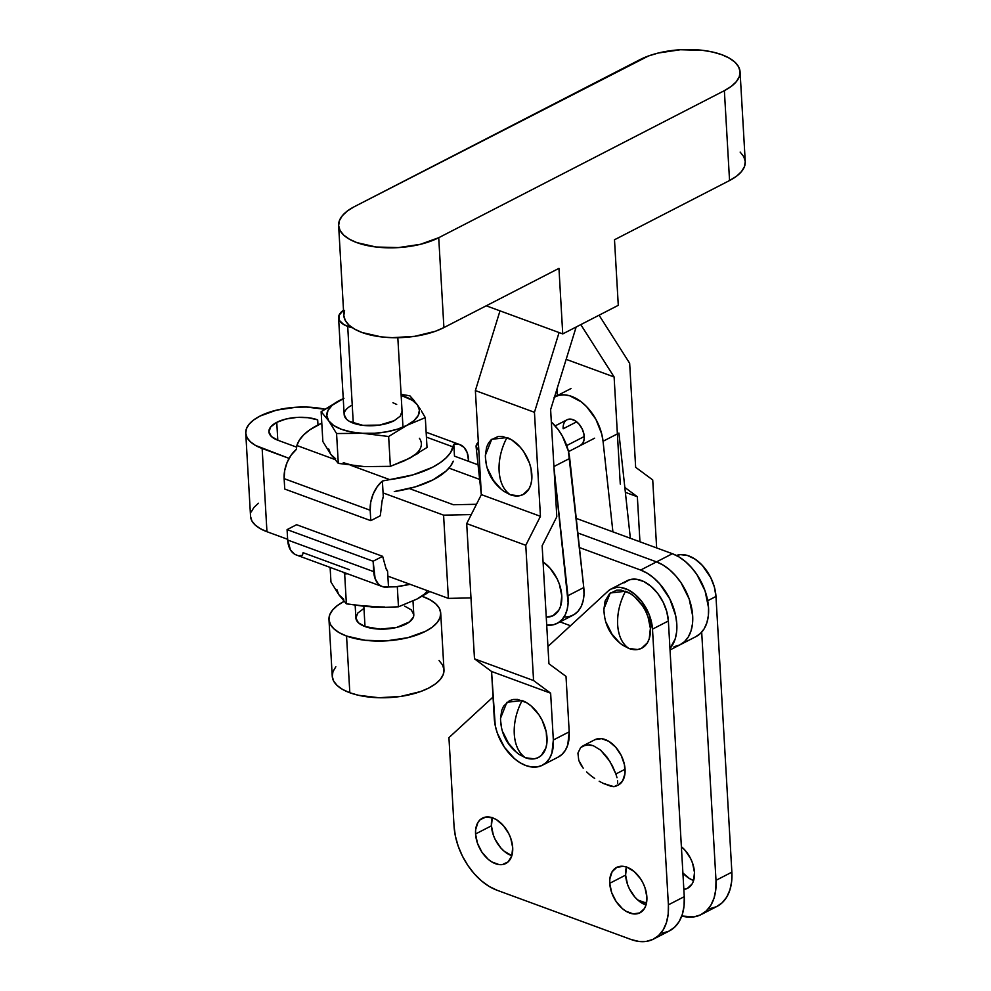 <?xml version="1.0" encoding="UTF-8"?>
<svg xmlns="http://www.w3.org/2000/svg" width="991" height="991" viewBox="0 0 991 991"><rect width="100%" height="100%" fill="white"/><g stroke="black" fill="none" stroke-linecap="round" stroke-linejoin="round"><path stroke-width="1.49" d="M566.691 445.566L584.244 436.523L566.691 445.566M518.937 754.262L525.453 757.756A31.898 20.377 -117.2 0 0 547.007 737.676A31.898 20.377 -117.2 0 0 522.146 700.538A43.505 27.488 110.2 0 0 514.279 734.046C513.772 722.712 516.398 711.538 522.146 700.538L506.884 702.309L500.529 718.24C500.752 733.39 506.971 745.443 519.16 754.424L525.453 757.756C518.801 753.148 515.072 745.244 514.279 734.046A43.505 27.488 110.2 0 0 525.453 757.756L534.211 758.846L538.063 757.681L541.371 755.415L545.868 747.982L546.883 743.101L546.239 731.928L542.176 720.346L539.042 714.945L531.151 705.976L526.704 702.755L517.649 699.423L513.4 699.46L509.535 700.625L503.589 706.162L501.731 710.324L500.529 718.5M503.775 491.263L510.278 494.757A31.898 20.377 -117.2 0 0 531.845 474.677A31.898 20.377 -117.2 0 0 506.983 437.539A43.505 27.488 110.2 0 0 499.117 471.047C498.609 459.7 501.235 448.527 506.983 437.539L491.722 439.31L485.367 455.241C485.59 470.378 491.796 482.444 503.998 491.412L510.278 494.757C503.626 490.149 499.91 482.245 499.117 471.047A43.505 27.488 110.2 0 0 510.278 494.757L519.036 495.847L522.901 494.67L528.847 489.133L530.705 484.971L531.721 480.09L531.077 468.929L529.442 463.07L523.88 451.946L520.151 447.09L511.542 439.744L502.487 436.424L498.225 436.449L491.053 439.88L488.427 443.163L486.569 447.313L485.367 455.501M344.583 310.542L343.815 315.559L345.277 320.452L348.906 325.023L354.567 329.086L362.037 332.505L381.201 336.878L392.163 337.683L414.758 336.321L435.359 331.279L443.906 327.587L438.728 237.704A57.998 25.469 176.7 0 1 375.874 246.982A57.998 25.469 176.7 0 1 338.625 225.527L343.815 315.423A57.998 25.469 -3.3 0 0 381.052 336.866A57.998 25.469 -3.3 0 0 443.906 327.587L558.961 268.363L562.739 333.905L486.234 305.798L562.739 333.905L618.285 305.315L614.494 239.76L729.549 180.535A57.998 25.469 -3.3 0 0 745.257 161.694L740.066 71.81A57.998 25.469 176.7 0 1 724.371 90.652L729.549 180.535L736.486 176.262L741.528 171.542L744.476 166.575L745.244 161.558L743.783 156.665L740.153 152.094M338.625 225.527A57.998 25.469 176.7 0 1 354.332 206.685L639.975 59.646A57.998 25.469 176.7 0 1 702.83 50.355A57.998 25.469 176.7 0 1 740.066 71.81M438.728 237.704L420.333 244.331L398.308 247.601L376.023 246.994L356.859 242.622L349.389 239.203L343.728 235.127L340.099 230.556L338.637 225.675L339.405 220.646L342.366 215.691L347.407 210.972L354.332 206.685L648.523 55.954L658.371 53.006L680.383 49.736L702.681 50.343L712.851 52.089L721.844 54.728L729.314 58.135L734.975 62.21L738.605 66.781L740.066 71.662L739.298 76.691L736.338 81.658L731.296 86.366L724.371 90.652L438.728 237.704L724.371 90.652L729.549 180.535L614.494 239.76L618.285 305.315L562.739 333.905L558.961 268.363L443.906 327.587L438.728 237.704M542.387 765.25A40.594 25.927 62.8 0 0 553.337 740.004L550.637 693.192L491.561 671.477L474.491 658.842L491.561 671.477L550.637 693.192L533.567 680.544L474.491 658.842L466.699 523.595L474.491 658.842L533.567 680.544L525.775 545.298L466.699 523.595L481.366 494.62L466.699 523.595L525.775 545.298L540.442 516.323L481.366 494.62L475.37 390.578L481.366 494.62L540.442 516.323L534.446 412.293L475.37 390.578L499.997 310.852L475.37 390.578L534.446 412.293L559.073 332.555L534.446 412.293L540.442 516.323L525.775 545.298L533.567 680.544L550.637 693.192L553.337 740.004L569.206 731.829L566.01 676.395L548.94 663.759L542.139 545.756L556.806 516.769L550.624 409.642L576.155 326.993L550.624 409.642L556.806 516.769L542.139 545.756L548.94 663.759L566.01 676.395L569.206 731.829L553.337 740.004L551.888 753.11L549.522 758.4L546.165 762.575L541.953 765.461L537.048 766.947L531.622 766.984L525.899 765.56L520.102 762.748L514.44 758.635L504.394 747.226L497.309 733.055L495.24 725.61L491.561 671.477L494.261 718.302A40.594 25.927 62.8 0 0 511.975 756.393A40.594 25.927 62.8 0 0 542.387 765.25L558.255 757.074A40.594 25.927 -117.2 0 0 569.206 731.829L567.756 744.947L565.39 750.237L562.033 754.399L557.822 757.285M580.788 324.602L614.11 376.964L620.279 484.091L614.11 376.964L566.158 359.349L614.11 376.964L580.788 324.602M624.826 487.461L637.349 496.739L639.951 541.792L637.349 496.739L624.826 487.461M656.649 547.924L652.722 479.941L635.652 467.306L629.657 363.276L599.072 315.2L629.657 363.276L635.652 467.306L652.722 479.941L656.649 547.924M556.979 389.079L557.351 395.582L556.979 389.079M500.591 720.618L501.359 726.366M502.994 732.225L508.556 743.349L516.447 752.318M485.429 457.619L486.197 463.367M487.82 469.214L493.394 480.35L501.273 489.319M625.358 492.329L637.349 496.739L625.358 492.329M563.21 426.316L563.148 428.781L576.675 421.819L563.148 428.781A14.493 9.266 62.8 0 1 567.063 419.763A14.493 9.266 62.8 0 1 577.926 422.922A14.493 9.266 62.8 0 1 584.244 436.523A14.493 9.266 62.8 0 1 580.33 445.541M630.363 538.274L618.917 433.092L630.363 538.274M569.714 458.412A40.594 25.927 -117.2 0 0 551.33 421.906L558.28 429.747L562.529 436.412L568.363 451.029L583.773 587.552L567.905 595.715A40.594 25.927 62.8 0 1 557.153 623.376A40.594 25.927 62.8 0 1 546.71 625.148L553.523 624.739L558.218 622.769L562.157 619.437L565.204 614.878L567.211 609.254L568.128 602.788L553.981 467.802L567.905 595.715L583.773 587.552L569.714 458.412L553.907 466.55L569.714 458.412M557.153 623.376L573.021 615.2A40.594 25.927 -117.2 0 0 583.773 587.552L583.996 594.612L583.08 601.079L581.073 606.715L578.026 611.274L574.086 614.606L569.391 616.563L564.114 617.096M543.068 561.909L550.092 568.227L556.942 578.471L559.382 584.207L561.773 595.802L560.646 606.108L558.775 610.258L552.829 615.807L546.252 617.12A31.898 20.377 -117.2 0 0 561.773 595.802A31.898 20.377 -117.2 0 0 543.068 561.909M554.056 397.329L558.763 395.359L564.028 394.839L569.676 395.768L581.209 401.826L586.66 406.706L595.864 419.255L601.698 433.872L603.048 441.268L617.393 433.885L603.048 441.268L612.909 531.857L603.048 441.268A40.594 25.927 62.8 0 0 584.64 404.724A40.594 25.927 62.8 0 0 555.121 396.722A40.594 25.927 62.8 0 0 554.514 397.057M476.101 446.78A23.202 9.204 173.8 0 0 478.826 450.496L476.089 446.631L478.343 442.184A23.202 9.204 173.8 0 0 476.101 446.78L481.316 494.707M580.181 445.616L582.881 443.101L584.195 438.988L583.897 433.922L582.051 428.645L578.93 423.987L575.015 420.655L570.903 419.143L567.211 419.689M626.473 867.038A25.518 16.302 -117.2 0 0 625.606 875.115L609.738 883.291A25.518 16.302 62.8 0 1 616.625 867.422A25.518 16.302 62.8 0 1 635.739 872.984A25.518 16.302 62.8 0 1 646.875 896.929L645.971 905.167L644.472 908.499L639.715 912.934L633.224 913.888L625.978 911.225L622.422 908.648L616.117 901.463L611.658 892.569L609.738 883.291L609.837 878.955L612.141 871.721L616.898 867.286L623.389 866.332L626.993 867.224L634.19 871.572L640.508 878.744L643.01 883.068L644.955 887.651L646.875 896.929A25.518 16.302 62.8 0 1 639.988 912.798A25.518 16.302 62.8 0 1 620.874 907.236A25.518 16.302 62.8 0 1 609.738 883.291L625.606 875.115A25.518 16.302 -117.2 0 0 646.021 905.006L638.291 900.472L634.958 897.177L629.471 888.977L627.526 884.393L625.606 875.115L626.523 866.877M492.292 817.736A25.518 16.302 -117.2 0 0 491.425 825.813L475.556 833.976A25.518 16.302 62.8 0 1 482.444 818.12A25.518 16.302 62.8 0 1 501.557 823.682A25.518 16.302 62.8 0 1 512.694 847.627L511.777 855.865L508.185 861.811L502.449 864.561L499.043 864.586L491.796 861.922L488.241 859.333L481.923 852.161L477.476 843.254L475.556 833.976L475.655 829.653L477.959 822.419L480.065 819.792L485.801 817.042L492.8 817.909L496.454 819.681L503.341 825.565L508.829 833.765L510.774 838.349L512.694 847.627A25.518 16.302 62.8 0 1 505.806 863.495A25.518 16.302 62.8 0 1 486.692 857.921A25.518 16.302 62.8 0 1 475.556 833.976L491.425 825.813A25.518 16.302 -117.2 0 0 511.827 855.704L504.109 851.17L500.777 847.875L495.289 839.674L493.345 835.091L491.425 825.813L492.341 817.575M615.931 786.284L617.096 785.145L614.036 786.705L611.323 786.396L603.668 783.571L614.036 786.705L618.173 785.132A25.518 16.302 -117.2 0 0 625.061 769.264A25.518 16.302 -117.2 0 0 613.925 745.319A25.518 16.302 -117.2 0 0 594.811 739.757L582.993 745.839L589.645 744.786L593.299 745.69L600.583 750.1L607.136 757.26L612.364 765.77L615.882 773.983L625.061 769.264L615.882 773.983L609.936 761.447L600.583 750.1L593.299 745.69L586.226 744.811L580.664 747.524L583.179 745.74M577.926 753.123L580.664 747.524L577.926 753.123L578.756 760.332L577.926 753.123M580.565 764.296L578.756 760.332L583.216 768.186L580.565 764.296M586.548 771.878L590.425 775.321L586.548 771.878M594.699 778.48L590.425 775.321L594.699 778.48M603.668 783.571L599.196 781.255L603.668 783.571M617.653 624.739C617.158 613.392 619.771 602.218 625.532 591.231L610.258 593.002L603.915 608.932C604.138 624.07 610.345 636.135 622.534 645.104L628.827 648.448C622.175 643.84 618.446 635.937 617.653 624.739A43.505 27.488 110.2 0 0 628.827 648.448A31.898 20.377 -117.2 0 0 650.381 628.368A31.898 20.377 -117.2 0 0 625.532 591.231A43.505 27.488 110.2 0 0 617.653 624.739M616.997 777.7L615.882 773.983L616.997 777.7M617.628 783.324L617.591 780.834L617.628 783.324M653.527 939.096L669.396 930.921A55.1 35.193 -117.2 0 0 684.261 896.669L668.392 904.833L652.499 629.136L668.368 620.973L684.261 896.669L668.392 904.833A55.1 35.193 62.8 0 1 653.527 939.096A55.1 35.193 62.8 0 1 631.156 939.53L638.922 941.45L646.281 941.4L652.945 939.381L658.668 935.467L663.214 929.806L666.435 922.633L668.182 914.197L668.392 904.833L652.499 629.136L668.368 620.973A34.796 22.223 -117.2 0 0 653.18 588.32A34.796 22.223 -117.2 0 0 627.117 580.726L611.249 588.902A34.796 22.223 62.8 0 1 637.312 596.483A34.796 22.223 62.8 0 1 652.499 629.136L649.303 614.928L641.883 601.648L635.256 594.6L627.935 589.719L620.552 587.415L617.034 587.316L610.716 589.187L608.065 591.131L547.949 646.491L608.065 591.131A34.796 22.223 62.8 0 1 611.249 588.902M496.974 890.215L631.156 939.53L496.974 890.215A55.1 35.193 62.8 0 1 454.039 826.073L455.365 835.995L458.176 846.103L462.376 856.013L467.789 865.329L474.218 873.715L481.415 880.826L489.096 886.4L496.974 890.215M448.935 737.638L454.039 826.073L448.935 737.638L493.035 697.045L448.935 737.638M662.149 933.237L668.814 931.206L674.537 927.303L679.095 921.642L682.303 914.458L684.05 906.022L684.261 896.669L668.368 620.973L666.757 611.521L663.115 602.094L657.751 593.485L651.124 586.437L643.803 581.544L636.42 579.252L629.595 579.735L623.934 582.956M603.915 609.192L605.105 601.017L609.601 593.572L616.774 590.14L621.035 590.116L630.09 593.436L634.537 596.669L642.428 605.637L645.562 611.038L647.99 616.774L650.381 628.368L649.254 638.662L647.396 642.825L641.45 648.362L637.585 649.539L628.827 648.448L622.323 644.955M619.821 643.01L611.93 634.042L606.368 622.905M604.733 617.059L603.977 611.311M595.083 739.62L601.574 738.654L608.821 741.318L615.708 747.202L621.196 755.39L624.441 764.668L624.962 773.599L622.658 780.821L617.901 785.256M611.41 786.222L604.163 783.559M681.387 846.71A25.518 16.302 62.8 0 1 694.48 872.427A25.518 16.302 62.8 0 1 687.593 888.283A25.518 16.302 62.8 0 1 683.84 889.41L687.333 888.419L692.09 883.984L693.576 880.665L694.48 872.427L692.56 863.149L690.616 858.553L685.128 850.365L681.387 846.71M701.133 914.582A55.1 35.193 62.8 0 1 681.783 915.994L693.886 916.898L700.55 914.879L706.273 910.964L710.832 905.303L714.04 898.119L715.787 889.683L715.998 880.33L701.69 632.159L715.998 880.33L731.866 872.167L715.998 880.33A55.1 35.193 62.8 0 1 701.133 914.582L717.001 906.418A55.1 35.193 -117.2 0 0 731.866 872.167L715.973 596.458L707.685 600.732L715.973 596.458A34.796 22.223 -117.2 0 0 701.752 564.771A34.796 22.223 -117.2 0 0 676.419 555.48L680.507 554.638L687.68 555.555L695.112 559.184L702.161 565.217L710.72 577.58L714.362 587.019L715.973 596.458L731.866 872.167L731.655 881.519L729.909 889.955L726.7 897.128L722.142 902.789L716.419 906.703L709.754 908.722M682.564 872.675L689.451 878.546L693.626 880.503A25.518 16.302 -117.2 0 1 682.898 873.046M637.647 899.915L646.479 903.16L637.647 899.915M344.174 414.684L346.714 419.416L349.538 421.448L362.867 425.337L379.64 425.065L394.207 420.692A28.999 12.734 176.7 0 1 352.895 423.008A28.999 12.734 176.7 0 1 352.016 405.195M317.653 425.151A78.871 34.635 176.7 0 1 321.79 423.157L309.91 429.76L303.779 434.776L299.393 440.066L296.891 445.516L334.685 459.415L296.891 445.516L296.346 449.406A25.518 16.116 110.2 0 0 284.132 478.641L284.677 470.601L287.093 462.463L291.131 455.129L296.346 449.406L296.891 445.516A78.871 34.635 176.7 0 1 317.653 425.151M420.382 409.345L417.484 404.997A46.391 20.377 176.7 0 0 401.144 395.397L412.504 400.376L417.484 404.997L409.865 395.805L401.095 394.368L409.865 395.805L414.387 400.884M418.549 406.533L417.484 404.997L419.428 410.163L418.214 415.514L413.941 420.692L406.867 425.35L425.3 417.632L427.022 447.474L408.788 458.635L390.367 466.34L388.645 436.498L406.867 425.35L425.3 417.632L427.022 447.474M421.361 410.906L425.3 417.632L421.361 410.906M418.313 453.221L404.204 460.877L390.367 466.34L388.645 436.498L362.508 433.29L336.568 433.538L338.29 463.379L364.428 466.588L390.367 466.34L364.428 466.588L338.29 463.379L336.568 433.538L328.752 420.89L321.134 411.699L322.855 441.54L330.672 454.188L338.29 463.379L330.672 454.188L322.855 441.54L321.134 411.699L343.245 398.63M417.484 404.997A46.391 20.377 176.7 0 1 406.867 425.35A46.391 20.377 176.7 0 1 362.508 433.29A46.391 20.377 176.7 0 1 328.752 420.89L336.568 433.538L362.508 433.29L388.645 436.498L406.867 425.35L397.502 429.153L386.478 431.853L374.548 433.265L362.508 433.29L351.198 431.94L341.375 429.276L333.719 425.511L328.752 420.89L326.807 415.725L328.009 410.373L332.295 405.195L343.245 398.729A46.391 20.377 176.7 0 0 339.356 400.537L321.134 411.699L328.752 420.89A46.391 20.377 176.7 0 1 339.356 400.537L343.951 398.295M394.356 420.618A28.999 12.734 176.7 0 1 394.207 420.692L400.203 416.195L402.061 411.203M396.685 404.439L392.956 402.73M415.861 453.989L408.788 458.635A46.391 20.377 -3.3 0 0 419.404 438.282M343.295 462.574A46.391 20.377 -3.3 0 0 364.428 466.588L353.118 465.225M335.639 458.808L330.672 454.188L328.727 449.022M380.309 515.754L370.783 520.659L284.739 489.046L284.132 478.641L284.739 489.046L370.783 520.659L370.188 510.254L284.132 478.641L370.188 510.254L370.783 520.659L380.309 515.754L382.018 501.557L380.309 515.754M382.018 501.557L383.294 496.813L382.39 481.019L377.187 486.742L373.149 494.088L370.721 502.226L370.188 510.254A25.518 16.116 -69.8 0 1 382.39 481.019L389.698 479.619L350.74 465.312L389.698 479.619L382.39 481.019L383.294 496.813A11.595 7.333 -69.8 0 0 382.018 501.557M468.669 461.36L467.17 452.577L463.974 447.325L459.341 444.451L453.804 444.265L454.485 456.145L453.804 444.265L453.184 446.953A78.871 34.635 176.7 0 1 389.698 479.619L412.925 474.875L432.423 467.318L440.165 462.71L446.297 457.693L450.67 452.404L453.804 444.265A25.518 16.116 -69.8 0 1 459.923 444.637A25.518 16.116 -69.8 0 1 468.57 459.601L468.669 461.36M394.282 491.561A78.871 34.635 -3.3 0 0 453.308 461.174L450.509 466.166L446.148 470.998L433.141 479.805L415.365 486.854L394.282 491.561M426.415 437.118L453.184 446.953L426.415 437.118M408.788 458.635L399.423 462.438M376.456 466.563L364.428 466.588M429.772 591.54L416.889 599.084L398.469 606.802L397.304 586.598L398.469 606.802L385.524 607.322L398.469 606.802L416.877 599.097M343.741 599.258L338.773 594.637L330.957 581.99L330.114 567.397L330.957 581.99L338.773 594.637L346.379 603.829L344.67 573.987L347.544 573.801L344.67 573.987L346.379 603.829L372.529 607.037L385.524 607.322L361.207 605.674M344.67 573.987L343.79 572.426L344.67 573.987M384.558 607.012L366.013 606.554L346.379 603.829L338.773 594.637L336.816 589.472M423.95 594.439L416.889 599.084A46.391 20.377 -3.3 0 0 427.394 590.661M426.415 593.671L416.889 599.084M349.476 569.726L303.073 552.681L302.453 555.369L299.604 555.617M373.124 561.228L382.65 556.335L296.594 524.71L287.08 529.615L373.124 561.228L375.131 578.67L378.327 583.922L380.494 585.681L382.947 586.796L388.497 586.982L387.58 571.2L385.858 567.992L382.65 556.335L385.858 567.992A11.595 7.333 -69.8 0 0 387.58 571.2L388.497 586.982A25.518 16.116 -69.8 0 1 382.377 586.598A25.518 16.116 -69.8 0 1 373.718 571.634L373.124 561.228L287.08 529.615L287.675 540.021L373.718 571.634L287.675 540.021L287.08 529.615L296.594 524.71L382.65 556.335L373.124 561.228M296.904 555.183L294.438 554.056L290.474 549.943L287.675 540.021A25.518 16.116 110.2 0 0 296.334 554.985L382.377 586.598M395.88 586.783L388.497 586.982L395.88 586.783A78.871 34.635 -3.3 0 0 410.113 584.306L395.88 586.783M404.675 606.12L411.24 609.861L413.792 614.593L413.408 617.108L409.407 621.939L396.747 627.402L380.073 629.136L365.01 626.547L363.846 606.331L365.01 626.547A28.999 12.734 -3.3 0 0 396.673 627.427A28.999 12.734 -3.3 0 0 413.792 614.668L412.999 601.004M347.705 326.398L353.279 423.157L347.705 326.398A28.999 12.734 176.7 0 1 338.588 317.863A28.999 12.734 176.7 0 1 343.505 310.183L338.972 315.411L339.318 320.366L343.964 324.689L352.424 327.761A28.999 12.734 176.7 0 1 347.705 326.398M439.063 660.551L442.568 664.961L443.98 669.681L443.237 674.524L440.388 679.318L435.52 683.864L428.83 688.002L420.58 691.557L400.698 696.425L378.896 697.738L358.507 695.286L349.823 692.746A55.967 24.577 -3.3 0 0 410.943 694.431A55.967 24.577 -3.3 0 0 443.98 669.817L440.71 613.107A55.967 24.577 176.7 0 1 407.673 637.733A55.967 24.577 176.7 0 1 346.553 636.049L349.823 692.746L342.613 689.451L337.163 685.512L333.657 681.114L332.245 676.395L332.988 671.539L335.838 666.757M328.975 619.561A55.967 24.577 176.7 0 1 344.1 601.376L337.435 605.501L332.567 610.047L329.718 614.841L328.975 619.685L330.387 624.404L333.893 628.814L339.356 632.741L346.553 636.049A55.967 24.577 176.7 0 1 328.975 619.561L332.245 676.258A55.967 24.577 -3.3 0 0 349.823 692.746L346.553 636.049L365.06 640.273L386.564 640.855L407.809 637.696L425.56 631.292L432.249 627.167L437.118 622.621L439.967 617.827L440.71 612.983L439.298 608.263L435.792 603.853L430.342 599.927L422.092 596.26A55.967 24.577 176.7 0 1 423.132 596.632A55.967 24.577 176.7 0 1 440.71 613.107M355.162 605.253L355.893 618A28.999 12.734 -3.3 0 0 365.01 626.547L358.445 622.806L355.893 618.074L357.763 613.082L363.747 608.585M276.762 422.339L277.79 440.215L276.762 422.339L270.766 426.836L268.908 431.828L271.46 436.56L278.013 440.301A28.999 12.734 176.7 0 1 268.908 431.766A28.999 12.734 176.7 0 1 276.762 422.339A28.999 12.734 176.7 0 1 317.69 419.887L308.102 417.694L296.966 417.397L285.953 419.02L276.762 422.339M250.55 516.447L251.863 520.857L255.133 524.97L260.224 528.624L266.951 531.709L262.144 448.477A52.201 22.917 176.7 0 1 245.743 433.092L250.55 516.323A52.201 22.917 -3.3 0 0 266.951 531.709L287.638 539.302L266.951 531.709L262.144 448.477L289.087 458.375L255.43 445.405L250.339 441.738L247.069 437.626L245.756 433.228L246.437 428.707L249.1 424.235L253.646 419.998L259.877 416.133A52.201 22.917 176.7 0 1 324.8 409.196M695.533 636.817L700.352 633.522L704.192 628.765L706.893 622.72L708.367 615.609L708.54 607.731L705.059 590.859L696.958 574.669L691.545 567.62L685.487 561.624L679.021 556.93L672.381 553.709L576.242 518.392L672.381 553.709A46.391 29.631 -117.2 0 1 706.286 594.724A46.391 29.631 -117.2 0 1 696.016 636.581L680.148 644.745A46.391 29.631 -117.2 0 0 690.417 602.887A46.391 29.631 -117.2 0 0 656.513 561.885L640.644 570.048A46.391 29.631 62.8 0 1 672.827 605.848A46.391 29.631 62.8 0 1 669.953 648.498L675.156 639.059L676.63 631.948L676.803 624.07L675.689 615.721L669.78 598.861L659.808 583.959L653.75 577.964L647.284 573.269L640.644 570.048L579.425 547.552L640.644 570.048L656.513 561.885L577.827 532.972L656.513 561.885A46.391 29.631 62.8 0 1 690.417 602.887A46.391 29.631 62.8 0 1 680.148 644.745L670.04 649.96M570.482 625.742L560.026 621.89L570.482 625.742M470.985 597.92L448.39 598.378L387.865 576.143L448.39 598.378L443.584 515.147L383.071 492.911L443.584 515.147L471.258 514.589L443.584 515.147L448.39 598.378L470.985 597.92M251.243 511.938L253.907 507.466L258.44 503.217M245.743 433.092A52.201 22.917 176.7 0 1 259.877 416.133L276.427 410.163L296.247 407.227L306.442 407.053L325.469 409.345M454.485 456.145L478.071 464.816L454.485 456.145M672.381 553.709L656.513 561.885L663.152 565.105L669.619 569.8L675.676 575.783L681.09 582.844L689.191 599.035L691.557 607.545L692.672 615.907L692.498 623.785L691.024 630.883L688.324 636.928L684.484 641.697L679.665 644.992L684.484 641.697L688.311 636.928L691.024 630.883L692.498 623.785L692.672 615.907L689.191 599.035L681.09 582.844L675.676 575.783L669.619 569.8L663.152 565.105L656.513 561.885L577.827 532.972L656.513 561.885L672.381 553.709M479.656 479.396L448.96 468.111L479.656 479.396M278.013 440.301L296.544 447.114L278.013 440.301M409.283 488.538L453.382 504.741L476.473 504.283L453.382 504.741L409.283 488.538M317.69 419.887L317.987 424.978L317.69 419.887M674.053 646.689L679.665 644.992M567.063 419.763L555.183 425.882M594.612 438.195L568.512 451.623M571.002 388.559L555.121 396.722M459.886 444.625L426.142 432.225M402.978 427.146L397.825 337.708M344.162 414.622L338.588 317.863"/></g></svg>
